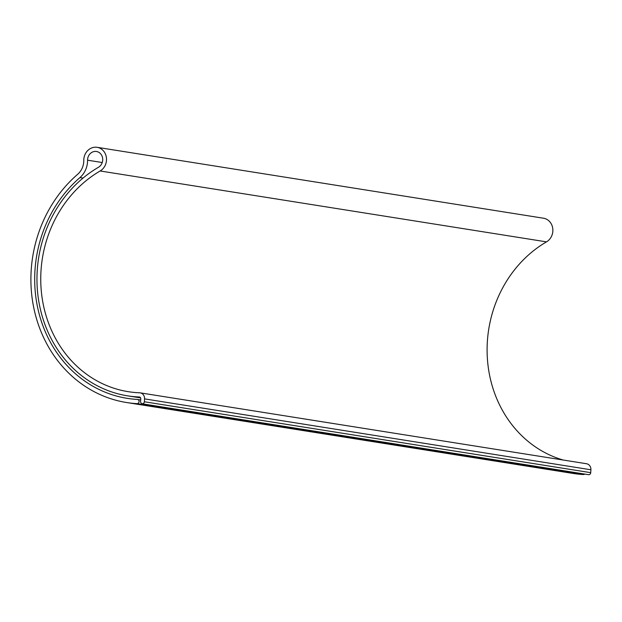 <?xml version="1.0" encoding="UTF-8"?>
<svg xmlns="http://www.w3.org/2000/svg" width="622" height="622" viewBox="0 0 622 622"><rect width="100%" height="100%" fill="white"/><g stroke="black" fill="none" stroke-linecap="round" stroke-linejoin="round"><path stroke-width="0.93" d="M102.241 162.529L87.578 160.196A8.444 7.557 99 0 1 92.344 152.118A8.444 7.557 99 0 1 96.472 151.488A8.444 7.557 99 0 1 102.653 158.369A8.444 7.557 99 0 1 98.486 167.256A122.394 109.534 99 0 0 38.035 296.165A122.394 109.534 99 0 0 127.627 395.849A122.394 109.534 99 0 0 139.359 396.999A1.687 1.508 -81 0 1 140.766 398.741L140.595 401.625A2.107 1.889 99 0 0 144.374 401.765L144.545 398.881L590.9 469.773A5.909 5.287 -81 0 0 586.538 463.74L140.183 392.847A5.909 5.287 99 0 1 144.545 398.881M87.578 160.196A21.101 18.885 99 0 1 79.935 177.581A124.921 111.797 -81 0 0 37.685 307.758A124.921 111.797 -81 0 0 127.23 398.352A124.921 111.797 -81 0 0 137.345 399.433A2.107 1.889 99 0 1 137.027 403.639A129.143 115.575 99 0 1 126.569 402.52A129.143 115.575 99 0 1 34 308.87A129.143 115.575 99 0 1 77.672 174.292A16.88 15.107 -81 0 0 83.783 160.383A12.658 11.328 99 0 1 90.944 148.261A12.658 11.328 99 0 1 97.133 147.321L543.488 218.221A12.658 11.328 99 0 1 552.756 228.531A12.658 11.328 99 0 1 546.505 241.865A118.172 105.756 -81 0 0 487.477 359.897A118.172 105.756 -81 0 0 563.252 460.047M97.133 147.321A12.658 11.328 99 0 1 106.401 157.638A12.658 11.328 99 0 1 100.15 170.972A118.172 105.756 -81 0 0 41.783 295.434A118.172 105.756 -81 0 0 128.287 391.681A118.172 105.756 -81 0 0 139.616 392.793A5.909 5.287 99 0 1 140.183 392.847M126.569 402.52L572.916 473.42A129.143 115.575 99 0 0 583.382 474.539A2.107 1.889 -81 0 0 584.68 474.073M590.9 469.773L590.721 472.666L144.374 401.765M142.15 403.779L588.505 474.679A2.107 1.889 -81 0 0 590.721 472.666M100.15 170.972L546.505 241.865M79.935 177.581L83.037 178.071M140.696 399.969L137.687 399.487M583.382 474.539L137.027 403.639M140.626 397.917L127.627 395.849M140.696 399.962L137.516 399.456"/></g></svg>
